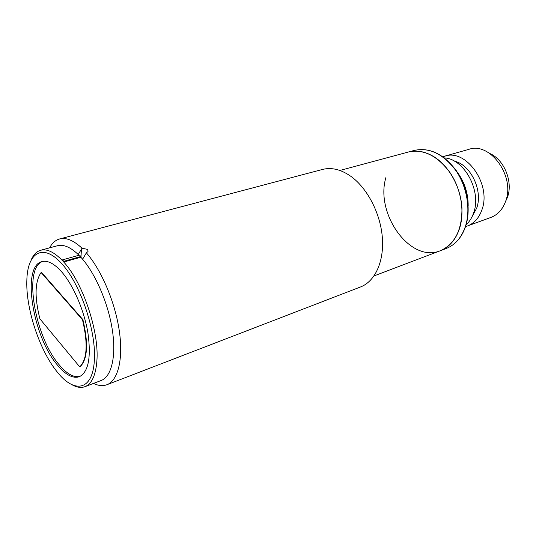 <?xml version="1.0" encoding="UTF-8"?>
<svg xmlns="http://www.w3.org/2000/svg" width="536" height="536" viewBox="0 0 536 536"><rect width="100%" height="100%" fill="white"/><g stroke="black" fill="none" stroke-linecap="round" stroke-linejoin="round"><path stroke-width="0.8" d="M442.95 156.8L444.766 156.19C466.059 148.325 491.74 184.498 481.904 209.864C478.99 218.038 474.146 223.412 467.379 226.004L465.556 226.574M467.379 226.004L490.882 217.428C497.676 214.835 502.56 209.536 505.535 201.523C515.565 176.645 490.206 141.524 468.833 149.35L444.766 156.19M454.32 161.128C470.662 164.586 483.191 190.642 476.698 208.129L472.223 216.403M505.448 201.764L507.418 197.402C513.3 182.073 504.229 159.547 489.817 153.504M444.451 157.912C464.33 158.897 481.777 191.158 473.663 212.772C471.988 217.737 469.476 221.743 466.112 224.792M374.048 275.913L440.344 250.727C454.87 244.161 462.072 229.957 461.952 208.102C460.893 187.747 449.537 166.763 434.669 157.182C425.651 151.527 416.887 149.805 408.372 152.01C423.534 148.841 437.436 155.728 450.073 172.672C461.174 189.034 464.947 211.995 459.466 228.731C455.62 239.88 449.242 247.217 440.344 250.727C410.301 263.411 374.865 213.656 385.913 177.517M26.8 281.708L26.901 278.66C28.046 251.652 43.785 242.996 62.404 264.389C81.063 285.38 96.607 332.501 94.303 361.13C92.48 390.912 74.042 393.679 57.064 371.776C39.858 350.765 26.143 309.855 26.8 281.708M31.256 259.746C33.534 254.567 36.696 251.397 40.743 250.238C46.994 248.644 54.223 252.101 62.437 260.61L63.744 262.037L63.777 261.313L80.889 256.489L80.849 257.213L63.744 262.037C83.04 282.78 99.562 332.461 96.828 361.612C95.602 375.629 91.643 383.99 84.936 386.684C80.976 388.118 76.554 387.407 71.683 384.547M80.889 256.489L79.569 255.082L62.464 259.88L62.437 260.61M63.777 261.313L62.464 259.88M42.786 261.414C23.055 267.518 34.538 336.052 58.759 364.279C66.524 373.753 73.62 377.8 80.038 376.433M57.231 364.828C65.372 374.758 72.715 378.738 79.268 376.754C88.42 372.152 91.301 357.532 87.917 332.916C84.072 309.808 72.849 284.207 61.057 271.183C53.834 263.37 47.476 260.181 41.976 261.601C21.319 266.024 32.596 336.092 57.231 364.828M40.743 250.238L57.479 245.736C63.73 244.135 70.893 247.304 78.986 255.25M80.849 257.213C94.885 272.509 108.004 302.378 112.232 329.305C116.493 356.259 111.548 376.681 101.136 380.52L84.936 386.684M82.906 319.63L41.513 272.395L41.118 272.509L82.504 319.764C88.112 343.75 87.194 359.455 79.73 366.879L80.125 366.738C87.589 359.308 88.52 343.603 82.906 319.63L82.504 319.764M79.73 366.879L39.905 318.866C34.445 297.071 34.847 281.614 41.118 272.509M49.6 247.86C52.153 243.069 55.51 240.101 59.663 238.942C66.156 237.287 73.6 240.369 81.988 248.195L87.683 249.421L88.018 251.565L86.376 252.818C101.378 269.936 115.046 302.002 119.253 330.565C123.488 359.154 118.007 380.58 106.885 384.741C102.845 386.242 98.383 385.799 93.512 383.421M106.885 384.741L360.587 286.934C374.972 281.48 384.272 261.588 382.336 237.421C380.426 213.268 367.26 188.015 350.819 176.297C340.943 169.443 331.516 167.152 322.531 169.436L59.663 238.942M86.376 252.818L82.618 259.223M78.236 254.506L81.988 248.195M339.891 170.475L414.388 150.388C429.571 147.212 443.466 154.033 456.076 170.857C467.144 187.104 470.863 209.924 465.349 226.587C461.476 237.689 455.084 244.999 446.173 248.51L440.344 250.727M81.432 249.093L80.976 257.347M457.175 171.982C464.578 182.093 468.243 193.409 468.169 205.931M414.388 150.388C429.765 147.186 443.761 153.979 456.37 170.776C467.446 186.977 471.157 209.723 465.61 226.4C461.71 237.555 455.232 244.925 446.173 248.51"/></g></svg>
